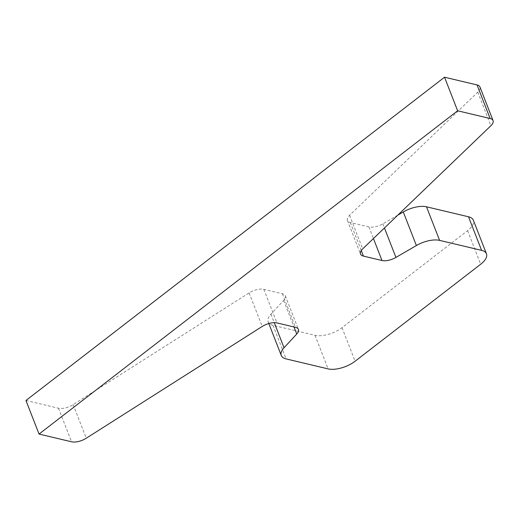 <?xml version="1.0" encoding="UTF-8"?>
<svg xmlns="http://www.w3.org/2000/svg" width="519" height="519" viewBox="0 0 519 519"><rect width="100%" height="100%" fill="white"/><g stroke="black" fill="none" stroke-linecap="round" stroke-linejoin="round"><path stroke-width="0.39" stroke-dasharray="2.6 1.95" d="M397.801 215.145L382.84 223.838A12.112 5.462 158.7 0 1 368.905 226.926L350.331 222.515A12.112 5.462 158.7 0 1 347.419 220.452A12.112 5.462 158.7 0 1 349.598 215.288L477.778 92.161A12.112 5.462 158.7 0 0 479.958 86.997M25.95 400.486L58.459 408.213A12.112 5.462 158.7 0 0 73.16 404.651L249.12 292.885A12.112 5.462 158.7 0 1 263.827 289.323L282.394 293.741A12.112 5.462 158.7 0 1 285.314 295.804A12.112 5.462 158.7 0 1 283.646 300.443L270.944 314.164A20.189 9.102 158.7 0 0 268.174 321.89A20.189 9.102 158.7 0 0 273.033 325.335L315.02 335.313A20.189 9.102 158.7 0 0 342.015 327.638L467.587 230.657A20.189 9.102 158.7 0 0 473.36 220.218M477.778 92.161L490.87 125.747M349.598 215.288L362.69 248.867M350.331 222.515L361.256 250.534M368.905 226.926L373.433 238.545M382.84 223.838L384.449 227.964M467.587 230.657L480.685 264.236M342.015 327.638L355.106 361.218M315.02 335.313L328.112 368.892M273.033 325.335L286.125 358.914M270.944 314.164L274.253 322.643M283.646 300.443L293.988 326.964M282.394 293.741L295.493 327.32M263.827 289.323L276.919 322.909M249.12 292.885L262.218 326.464M73.16 404.651L86.251 438.231M58.459 408.213L71.551 441.792M347.419 220.452L360.51 254.031M268.174 321.89L268.81 323.519M285.314 295.804L298.406 329.383"/><path stroke-width="0.78" d="M39.042 434.066L457.628 110.787L490.137 118.514A12.112 5.462 -21.3 0 1 493.05 120.583A12.112 5.462 -21.3 0 1 490.87 125.747L362.69 248.867A12.112 5.462 158.7 0 0 360.51 254.031A12.112 5.462 158.7 0 0 363.423 256.094L381.997 260.512A12.112 5.462 158.7 0 0 395.932 257.418L416.381 245.532A20.189 9.102 -21.3 0 1 439.606 240.381L481.593 250.359A20.189 9.102 -21.3 0 1 486.452 253.804A20.189 9.102 -21.3 0 1 480.685 264.236L355.106 361.218A20.189 9.102 -21.3 0 1 328.112 368.892L286.125 358.914A20.189 9.102 -21.3 0 1 281.266 355.476A20.189 9.102 -21.3 0 1 284.036 347.743L296.738 334.022A12.112 5.462 158.7 0 0 298.406 329.383A12.112 5.462 158.7 0 0 295.493 327.32L276.919 322.909A12.112 5.462 158.7 0 0 262.218 326.464L86.251 438.231A12.112 5.462 -21.3 0 1 71.551 441.792L39.042 434.066L25.95 400.486L444.53 77.208L457.628 110.787M444.53 77.208L477.039 84.934L490.137 118.514M493.05 120.583L479.958 86.997A12.112 5.462 158.7 0 0 477.039 84.934M397.801 215.145L403.289 211.953L416.381 245.532M486.452 253.804L473.36 220.218A20.189 9.102 158.7 0 0 468.501 216.78L426.508 206.802A20.189 9.102 158.7 0 0 403.289 211.953M361.256 250.534L363.423 256.094M373.433 238.545L381.997 260.512M384.449 227.964L395.932 257.418M426.508 206.802L439.606 240.381M468.501 216.78L481.593 250.359M274.253 322.643L284.036 347.743M293.988 326.964L296.738 334.022M268.81 323.519L281.266 355.476"/></g></svg>
